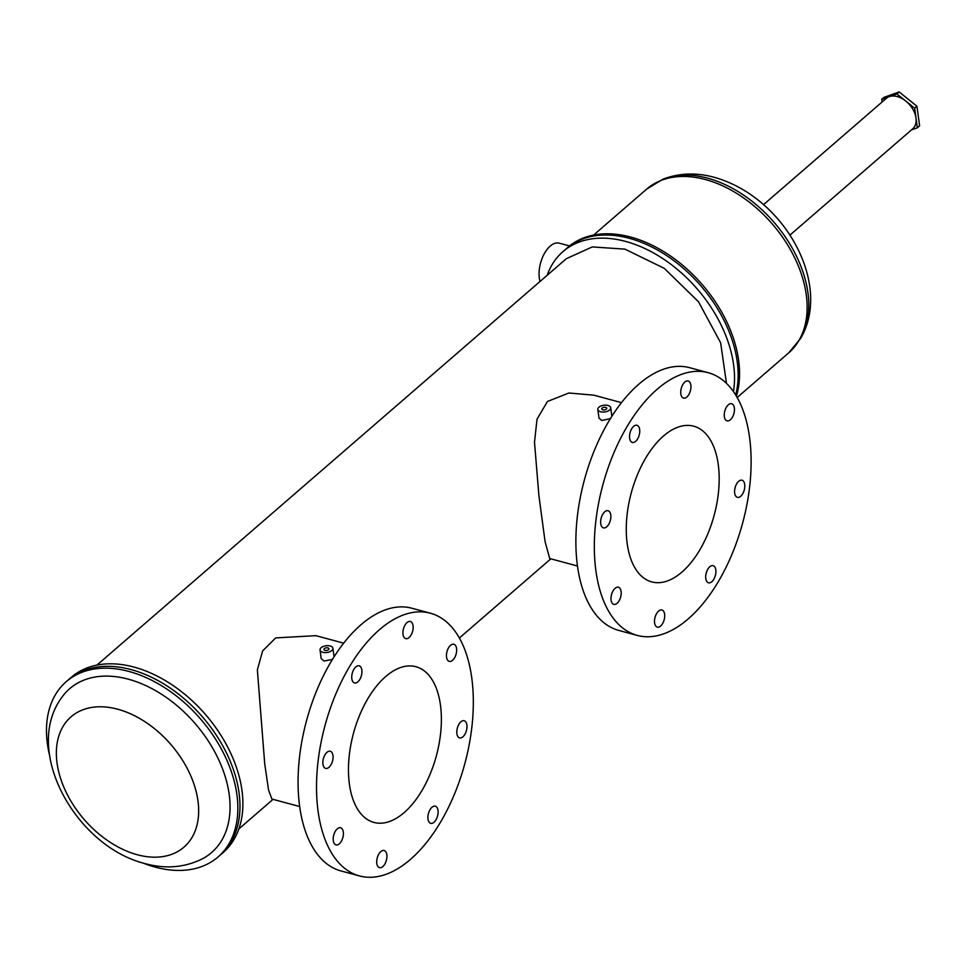 <?xml version="1.0" encoding="UTF-8"?>
<svg xmlns="http://www.w3.org/2000/svg" width="968" height="968" viewBox="0 0 968 968"><rect width="100%" height="100%" fill="white"/><g stroke="black" fill="none" stroke-linecap="round" stroke-linejoin="round"><path stroke-width="1.45" d="M220.196 855.095L223.1 852.59A115.942 77.065 -130.9 0 0 229.888 751.47A115.942 77.065 -130.9 0 0 133.971 667.073A115.942 77.065 -130.9 0 0 71.317 677.285L68.413 679.79A115.942 77.065 -130.9 0 1 131.067 669.59A115.942 77.065 -130.9 0 1 226.972 753.987A115.942 77.065 -130.9 0 1 220.184 855.107A115.942 77.065 -130.9 0 0 226.972 753.987A115.942 77.065 -130.9 0 0 131.067 669.59A115.942 77.065 -130.9 0 0 68.401 679.802L66.272 681.641A115.942 77.065 -130.9 0 0 49.55 755.185M142.877 862.984A115.942 77.065 -130.9 0 0 155.388 867.159A115.942 77.065 -130.9 0 0 218.054 856.958A115.942 77.065 -130.9 0 0 224.842 755.826A115.942 77.065 -130.9 0 0 128.925 671.441A115.942 77.065 -130.9 0 0 66.272 681.641M137.359 854.756A86.225 57.318 -130.9 0 0 197.98 800.96A86.225 57.318 -130.9 0 0 117.672 709.205A86.225 57.318 -130.9 0 0 57.039 763.002A86.225 57.318 -130.9 0 0 137.359 854.756M128.236 679.161A108.38 72.043 -130.9 0 0 62.158 696.899C21.72 750.878 76.678 846.879 145.031 863.589C165.48 869.191 184.598 867.606 202.373 858.846A108.38 72.043 -130.9 0 0 221.127 765.289A108.38 72.043 -130.9 0 0 128.236 679.161M882.078 102.003L881.715 99.317L896.864 93.92L914.663 108.186L917.325 127.837L911.42 129.93M896.864 93.92L899.139 91.948L916.938 106.214L919.6 125.864L917.325 127.837M881.715 99.317L883.99 97.344L899.139 91.948M914.663 108.186L916.938 106.214M569.559 245.945L559.226 243.162A24.127 12.85 105.1 0 0 550.199 246.09A24.127 12.85 105.1 0 0 539.975 281.507M736.406 396.202A115.942 77.065 -130.9 0 0 630.652 237.051A115.942 77.065 -130.9 0 0 567.986 247.251L562.94 251.619A115.942 77.065 -130.9 0 0 547.198 275.251M629.224 238.285A115.942 77.065 -130.9 0 0 566.558 248.486A115.942 77.065 -130.9 0 1 629.224 238.285A115.942 77.065 -130.9 0 1 735.68 394.98A115.942 77.065 -130.9 0 0 629.224 238.285M789.948 235.103L912.715 128.817A20.159 13.395 -130.9 0 0 913.889 111.235A20.159 13.395 -130.9 0 0 897.215 96.558A20.159 13.395 -130.9 0 0 886.325 98.337L763.558 204.623M629.636 438.201A8.869 4.719 105.1 0 0 632.334 442.424A8.869 4.719 105.1 0 0 637.743 438.698A8.869 4.719 105.1 0 0 639.654 429.526A8.869 4.719 105.1 0 0 636.944 425.291A8.869 4.719 105.1 0 0 631.547 429.018A8.869 4.719 105.1 0 0 629.636 438.201M600.741 523.64A8.869 4.719 105.1 0 0 603.451 527.862A8.869 4.719 105.1 0 0 608.848 524.136A8.869 4.719 105.1 0 0 610.76 514.964A8.869 4.719 105.1 0 0 608.061 510.729A8.869 4.719 105.1 0 0 602.653 514.456A8.869 4.719 105.1 0 0 600.741 523.64M611.086 600.136A8.869 4.719 105.1 0 0 613.797 604.371A8.869 4.719 105.1 0 0 619.193 600.644A8.869 4.719 105.1 0 0 621.105 591.46A8.869 4.719 105.1 0 0 618.407 587.237A8.869 4.719 105.1 0 0 612.998 590.964A8.869 4.719 105.1 0 0 611.086 600.136M705.793 578.574A8.869 4.719 105.1 0 0 708.503 582.796A8.869 4.719 105.1 0 0 713.9 579.07A8.869 4.719 105.1 0 0 715.812 569.898A8.869 4.719 105.1 0 0 713.114 565.663A8.869 4.719 105.1 0 0 707.705 569.39A8.869 4.719 105.1 0 0 705.793 578.574M734.688 493.135A8.869 4.719 105.1 0 0 737.386 497.358A8.869 4.719 105.1 0 0 742.795 493.632A8.869 4.719 105.1 0 0 744.707 484.46A8.869 4.719 105.1 0 0 741.996 480.225A8.869 4.719 105.1 0 0 736.6 483.952A8.869 4.719 105.1 0 0 734.688 493.135M724.342 416.627A8.869 4.719 105.1 0 0 727.041 420.85A8.869 4.719 105.1 0 0 732.449 417.135A8.869 4.719 105.1 0 0 734.361 407.951A8.869 4.719 105.1 0 0 731.651 403.729A8.869 4.719 105.1 0 0 726.254 407.443A8.869 4.719 105.1 0 0 724.342 416.627M654.598 622.896A8.869 4.719 105.1 0 0 657.308 627.119A8.869 4.719 105.1 0 0 662.705 623.404A8.869 4.719 105.1 0 0 664.617 614.22A8.869 4.719 105.1 0 0 661.918 609.997A8.869 4.719 105.1 0 0 656.51 613.712A8.869 4.719 105.1 0 0 654.598 622.896M680.831 393.867A8.869 4.719 105.1 0 0 683.529 398.102A8.869 4.719 105.1 0 0 688.938 394.375A8.869 4.719 105.1 0 0 690.85 385.191A8.869 4.719 105.1 0 0 688.139 380.969A8.869 4.719 105.1 0 0 682.742 384.695A8.869 4.719 105.1 0 0 680.831 393.867M708.104 372.668L689.652 367.695A136.065 72.455 105.1 0 0 606.767 424.783A136.065 72.455 105.1 0 0 577.424 565.615A136.065 72.455 105.1 0 0 618.891 630.458L637.343 635.431A136.065 72.455 105.1 0 0 720.228 578.332A136.065 72.455 105.1 0 0 749.571 437.512A136.065 72.455 105.1 0 0 708.104 372.668A136.065 72.455 105.1 0 0 625.219 429.756A136.065 72.455 105.1 0 0 595.877 570.588A136.065 72.455 105.1 0 0 637.343 635.431M351.832 678.725A8.869 4.719 105.1 0 0 354.53 682.948A8.869 4.719 105.1 0 0 359.939 679.221A8.869 4.719 105.1 0 0 361.851 670.05A8.869 4.719 105.1 0 0 359.14 665.815A8.869 4.719 105.1 0 0 353.744 669.541A8.869 4.719 105.1 0 0 351.832 678.725M322.949 764.163A8.869 4.719 105.1 0 0 325.647 768.386A8.869 4.719 105.1 0 0 331.056 764.659A8.869 4.719 105.1 0 0 332.968 755.488A8.869 4.719 105.1 0 0 330.257 751.253A8.869 4.719 105.1 0 0 324.861 754.98A8.869 4.719 105.1 0 0 322.949 764.163M333.282 840.66A8.869 4.719 105.1 0 0 335.993 844.895A8.869 4.719 105.1 0 0 341.389 841.168A8.869 4.719 105.1 0 0 343.301 831.984A8.869 4.719 105.1 0 0 340.603 827.761A8.869 4.719 105.1 0 0 335.194 831.488A8.869 4.719 105.1 0 0 333.282 840.66M428.001 819.097A8.869 4.719 105.1 0 0 430.7 823.32A8.869 4.719 105.1 0 0 436.108 819.593A8.869 4.719 105.1 0 0 438.02 810.422A8.869 4.719 105.1 0 0 435.31 806.187A8.869 4.719 105.1 0 0 429.913 809.913A8.869 4.719 105.1 0 0 428.001 819.097M456.884 733.659A8.869 4.719 105.1 0 0 459.582 737.882A8.869 4.719 105.1 0 0 464.991 734.155A8.869 4.719 105.1 0 0 466.903 724.984A8.869 4.719 105.1 0 0 464.192 720.749A8.869 4.719 105.1 0 0 458.796 724.475A8.869 4.719 105.1 0 0 456.884 733.659M446.538 657.151A8.869 4.719 105.1 0 0 449.237 661.374A8.869 4.719 105.1 0 0 454.645 657.659A8.869 4.719 105.1 0 0 456.557 648.475A8.869 4.719 105.1 0 0 453.859 644.252A8.869 4.719 105.1 0 0 448.45 647.967A8.869 4.719 105.1 0 0 446.538 657.151M376.806 863.42A8.869 4.719 105.1 0 0 379.504 867.643A8.869 4.719 105.1 0 0 384.913 863.928A8.869 4.719 105.1 0 0 386.825 854.744A8.869 4.719 105.1 0 0 384.114 850.521A8.869 4.719 105.1 0 0 378.718 854.236A8.869 4.719 105.1 0 0 376.806 863.42M403.027 634.391A8.869 4.719 105.1 0 0 405.725 638.626A8.869 4.719 105.1 0 0 411.134 634.899A8.869 4.719 105.1 0 0 413.046 625.715A8.869 4.719 105.1 0 0 410.335 621.492A8.869 4.719 105.1 0 0 404.939 625.219A8.869 4.719 105.1 0 0 403.027 634.391M430.3 613.18L411.848 608.219A136.065 72.455 105.1 0 0 328.963 665.306A136.065 72.455 105.1 0 0 299.62 806.138A136.065 72.455 105.1 0 0 341.087 870.982L359.539 875.955A136.065 72.455 105.1 0 0 442.436 818.855A136.065 72.455 105.1 0 0 471.779 678.036A136.065 72.455 105.1 0 0 430.3 613.18A136.065 72.455 105.1 0 0 347.415 670.279A136.065 72.455 105.1 0 0 318.073 811.111A136.065 72.455 105.1 0 0 359.539 875.955M325.03 650.363A2.517 1.319 -7.7 0 0 327.692 650.157A2.517 1.319 -7.7 0 0 328.951 648.79A2.517 1.319 -7.7 0 0 327.874 647.894A2.517 1.319 -7.7 0 0 325.212 648.1A2.517 1.319 -7.7 0 0 323.965 649.467A2.517 1.319 -7.7 0 0 325.03 650.363M602.834 409.839A2.517 1.319 -7.7 0 0 605.496 409.633A2.517 1.319 -7.7 0 0 606.755 408.266A2.517 1.319 -7.7 0 0 605.678 407.371A2.517 1.319 -7.7 0 0 603.016 407.576A2.517 1.319 -7.7 0 0 601.757 408.944A2.517 1.319 -7.7 0 0 602.834 409.839M681.92 572.1A80.634 42.943 -74.9 0 1 651.754 581.901A80.634 42.943 -74.9 0 1 626.683 519.005A80.634 42.943 -74.9 0 1 663.528 435.987A80.634 42.943 -74.9 0 1 693.693 426.186A80.634 42.943 -74.9 0 1 718.764 489.082A80.634 42.943 -74.9 0 1 681.92 572.1M440.464 705.14A80.634 42.943 -74.9 0 1 423.076 788.593A80.634 42.943 -74.9 0 1 373.95 822.425A80.634 42.943 -74.9 0 1 349.375 783.995A80.634 42.943 -74.9 0 1 366.763 700.542A80.634 42.943 -74.9 0 1 415.889 666.71A80.634 42.943 -74.9 0 1 440.464 705.14M330.124 645.958A6.486 3.4 -7.7 0 0 323.264 646.467A6.486 3.4 -7.7 0 0 320.033 650A6.486 3.4 -7.7 0 0 322.792 652.299A6.486 3.4 -7.7 0 0 329.652 651.791A6.486 3.4 -7.7 0 0 332.883 648.257A6.486 3.4 -7.7 0 0 330.124 645.958M320.033 650L321.195 658.591L323.965 661.023L332.411 659.45M607.928 405.435A6.486 3.4 -7.7 0 0 601.067 405.943A6.486 3.4 -7.7 0 0 597.825 409.476A6.486 3.4 -7.7 0 0 600.596 411.775A6.486 3.4 -7.7 0 0 607.456 411.267A6.486 3.4 -7.7 0 0 610.687 407.734A6.486 3.4 -7.7 0 0 607.928 405.435M597.825 409.476L598.986 418.067L601.769 420.499L610.711 418.539M726.472 383.376L720.64 342.793L698.497 301.786L664.35 268.39L624.917 249.139L592.271 246.925L566.341 258.686L96.957 665.076M733.441 391.592A115.942 77.065 -130.9 0 0 625.606 241.419A115.942 77.065 -130.9 0 0 562.94 251.619M299.669 806.525L271.899 799.048L268.535 789.985L264.712 763.74L257.367 669.88L262.618 650.92L275.735 637.9L315.895 635.673L343.676 643.151M577.472 566.002L549.703 558.524L545.093 541.693L538.886 495.507L534.505 442.243L537.022 419.204L547.428 401.502L568.881 392.996L593.699 395.15L621.468 402.627M737.168 397.509L788.642 352.933A108.38 72.043 -130.9 0 0 794.982 258.408A108.38 72.043 -130.9 0 0 705.321 179.516A108.38 72.043 -130.9 0 0 646.745 189.062L662.838 179.249A107.932 71.753 49.1 0 1 707.439 178.112A107.932 71.753 49.1 0 1 791.255 246.38A107.932 71.753 49.1 0 1 800.645 338.413C832.42 284.338 784.637 196.94 714.166 177.289C696.222 172.364 679.112 173.018 662.838 179.249M220.184 855.107L218.054 856.958M646.745 189.062L593.626 235.055M788.642 352.933L800.645 338.413M550.828 558.826L459.364 638.033M273.024 799.35L238.842 828.959M610.687 407.734L611.849 416.313M332.883 648.257L334.045 656.836"/></g></svg>

